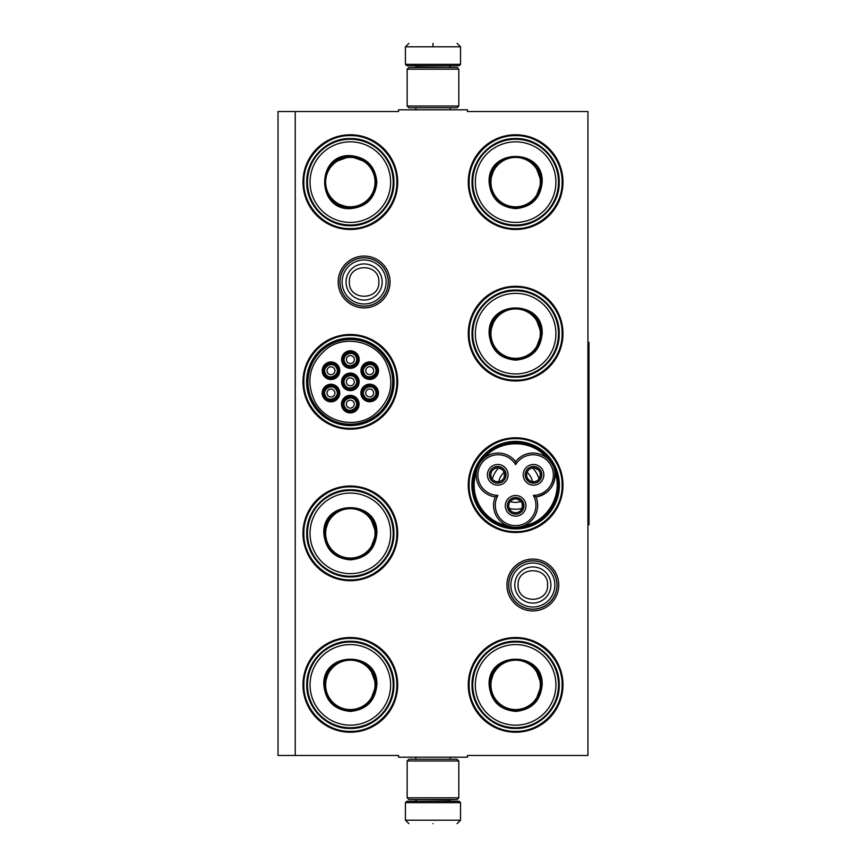 <?xml version="1.0" encoding="UTF-8"?>
<svg xmlns="http://www.w3.org/2000/svg" width="867" height="867" viewBox="0 0 867 867"><rect width="100%" height="100%" fill="white"/><g stroke="black" fill="none" stroke-linecap="round" stroke-linejoin="round"><path stroke-width="1.3" d="M532.847 610.942A25.934 25.934 0 0 1 506.913 585.019A25.934 25.934 0 0 1 532.847 559.085A25.934 25.934 0 0 1 558.771 585.019A25.934 25.934 0 0 1 532.847 610.942M532.847 609.219A24.211 24.211 0 0 1 508.636 585.019A24.211 24.211 0 0 1 532.847 560.808A24.211 24.211 0 0 1 557.058 585.019A24.211 24.211 0 0 1 532.847 609.219M364.118 307.915A25.934 25.934 0 0 1 338.184 281.981A25.934 25.934 0 0 1 364.118 256.058A25.934 25.934 0 0 1 390.042 281.981A25.934 25.934 0 0 1 364.118 307.915M364.118 306.192A24.211 24.211 0 0 1 339.907 281.981A24.211 24.211 0 0 1 364.118 257.781A24.211 24.211 0 0 1 388.318 281.981A24.211 24.211 0 0 1 364.118 306.192M295.246 111.529L398.549 111.529L398.549 109.806L467.421 109.806L467.421 111.529L587.945 111.529L587.945 755.471L467.421 755.471L467.421 757.194L398.549 757.194L398.549 755.471L278.025 755.471L278.025 111.529L295.246 111.529L295.246 755.471M350.344 637.527A47.349 47.349 0 0 0 302.995 684.876A47.349 47.349 0 0 0 350.344 732.225A47.349 47.349 0 0 0 397.682 684.876A47.349 47.349 0 0 0 350.344 637.527M350.344 486.019A47.349 47.349 0 0 0 302.995 533.357A47.349 47.349 0 0 0 350.344 580.706A47.349 47.349 0 0 0 397.682 533.357A47.349 47.349 0 0 0 350.344 486.019M350.344 334.499A47.349 47.349 0 0 0 302.995 381.848A47.349 47.349 0 0 0 350.344 429.198A47.349 47.349 0 0 0 397.682 381.848A47.349 47.349 0 0 0 350.344 334.499M515.627 637.527A47.349 47.349 0 0 0 468.278 684.876A47.349 47.349 0 0 0 515.627 732.225A47.349 47.349 0 0 0 562.976 684.876A47.349 47.349 0 0 0 515.627 637.527M515.627 437.802A47.349 47.349 0 0 0 468.278 485.152A47.349 47.349 0 0 0 515.627 532.501A47.349 47.349 0 0 0 562.976 485.152A47.349 47.349 0 0 0 515.627 437.802M515.627 286.294A47.349 47.349 0 0 0 468.278 333.643A47.349 47.349 0 0 0 515.627 380.981A47.349 47.349 0 0 0 562.976 333.643A47.349 47.349 0 0 0 515.627 286.294M350.344 134.775A47.349 47.349 0 0 0 302.995 182.124A47.349 47.349 0 0 0 350.344 229.473A47.349 47.349 0 0 0 397.682 182.124A47.349 47.349 0 0 0 350.344 134.775M515.627 134.775A47.349 47.349 0 0 0 468.278 182.124A47.349 47.349 0 0 0 515.627 229.473A47.349 47.349 0 0 0 562.976 182.124A47.349 47.349 0 0 0 515.627 134.775M350.344 425.589A43.751 43.751 0 0 1 306.593 381.848A43.751 43.751 0 0 1 350.344 338.097A43.751 43.751 0 0 1 394.084 381.848A43.751 43.751 0 0 1 350.344 425.589M515.627 528.903A43.751 43.751 0 0 1 471.886 485.152A43.751 43.751 0 0 1 515.627 441.411A43.751 43.751 0 0 1 559.378 485.152A43.751 43.751 0 0 1 515.627 528.903M515.627 135.631C540.466 135.003 562.748 157.285 562.119 182.124C562.748 206.964 540.466 229.246 515.627 228.606C490.787 229.246 468.505 206.964 469.145 182.124C468.505 157.285 490.787 135.003 515.627 135.631M350.344 228.606C325.493 229.246 303.212 206.964 303.851 182.124C303.212 157.285 325.493 135.003 350.344 135.631C375.183 135.003 397.465 157.285 396.826 182.124C397.465 206.964 375.183 229.246 350.344 228.606M515.627 638.394C540.466 637.754 562.748 660.036 562.119 684.876C562.748 709.715 540.466 731.997 515.627 731.369C490.787 731.997 468.505 709.715 469.145 684.876C468.505 660.036 490.787 637.754 515.627 638.394M515.627 531.644C490.787 532.273 468.505 509.991 469.145 485.152C468.505 460.312 490.787 438.03 515.627 438.669C540.466 438.03 562.748 460.312 562.119 485.152C562.748 509.991 540.466 532.273 515.627 531.644M515.627 380.125C490.787 380.765 468.505 358.483 469.145 333.643C468.505 308.793 490.787 286.511 515.627 287.15C540.466 286.511 562.748 308.793 562.119 333.643C562.748 358.483 540.466 380.765 515.627 380.125M350.344 486.875C375.183 486.235 397.465 508.517 396.826 533.357C397.465 558.207 375.183 580.489 350.344 579.85C325.493 580.489 303.212 558.207 303.851 533.357C303.212 508.517 325.493 486.235 350.344 486.875M350.344 638.394C375.183 637.754 397.465 660.036 396.826 684.876C397.465 709.715 375.183 731.997 350.344 731.369C325.493 731.997 303.212 709.715 303.851 684.876C303.212 660.036 325.493 637.754 350.344 638.394M350.344 428.331C325.493 428.97 303.212 406.688 303.851 381.848C303.212 357.009 325.493 334.727 350.344 335.356C375.183 334.727 397.465 357.009 396.826 381.848C397.465 406.688 375.183 428.97 350.344 428.331M556.95 585.019A24.103 24.103 0 0 1 532.847 609.122A24.103 24.103 0 0 1 508.745 585.019A24.103 24.103 0 0 1 532.847 560.906A24.103 24.103 0 0 1 556.95 585.019M554.837 585.019A21.989 21.989 0 0 1 532.847 607.008A21.989 21.989 0 0 1 510.858 585.019A21.989 21.989 0 0 1 532.847 563.019A21.989 21.989 0 0 1 554.837 585.019M388.221 281.981A24.103 24.103 0 0 1 364.118 306.094A24.103 24.103 0 0 1 340.005 281.981A24.103 24.103 0 0 1 364.118 257.878A24.103 24.103 0 0 1 388.221 281.981M386.108 281.981A21.989 21.989 0 0 1 364.118 303.981A21.989 21.989 0 0 1 342.118 281.981A21.989 21.989 0 0 1 364.118 259.992A21.989 21.989 0 0 1 386.108 281.981M460.529 64.353L459.152 65.729L406.818 65.729L405.431 64.353L460.529 64.353L460.529 46.796L457.093 43.35M432.98 43.35C464.083 43.35 464.083 43.35 432.98 43.35C401.887 43.35 401.887 43.35 432.98 43.35M432.98 43.469L432.98 46.525M405.431 802.647L460.529 802.647L459.152 801.271L406.818 801.271L405.431 802.647L405.431 820.204L408.877 823.65M432.98 823.65C464.083 823.65 464.083 823.65 432.98 823.65C401.887 823.65 401.887 823.65 432.98 823.65M407.154 106.023L458.806 106.023L457.093 107.746L408.877 107.746L407.154 106.023L407.154 69.176L408.877 67.453L457.093 67.453L458.806 69.176L407.154 69.176M458.806 760.977L407.154 760.977L408.877 759.254L457.093 759.254L458.806 760.977L458.806 797.824L407.154 797.824L408.877 799.547L457.093 799.547L458.806 797.824M350.344 155.605C366.448 157.176 375.281 166.02 376.852 182.124C375.281 198.229 366.448 207.072 350.344 208.644C316.13 210.28 316.13 153.968 350.344 155.605M366.958 162.357L350.344 156.298C366.026 157.827 374.631 166.442 376.17 182.124C374.631 197.806 366.026 206.422 350.344 207.95C317.019 209.543 317.019 154.705 350.344 156.298L333.719 162.357M350.344 139.251A42.873 42.873 0 0 0 307.471 182.124A42.873 42.873 0 0 0 350.344 224.997A42.873 42.873 0 0 0 393.206 182.124A42.873 42.873 0 0 0 350.344 139.251M350.344 141.841A40.283 40.283 0 0 0 310.05 182.124A40.283 40.283 0 0 0 350.344 222.407A40.283 40.283 0 0 0 390.627 182.124A40.283 40.283 0 0 0 350.344 141.841M335.161 203.019L350.344 207.95M350.344 225.702C327.054 226.298 306.17 205.414 306.766 182.124C306.17 158.834 327.054 137.951 350.344 138.547C373.623 137.951 394.507 158.834 393.911 182.124C394.507 205.414 373.623 226.298 350.344 225.702M350.344 157.426A24.699 24.699 0 0 0 325.634 182.124A24.699 24.699 0 0 0 350.344 206.823A24.699 24.699 0 0 0 375.043 182.124A24.699 24.699 0 0 0 350.344 157.426M350.344 156.732A25.392 25.392 0 0 1 375.736 182.124A25.392 25.392 0 0 1 350.344 207.516A25.392 25.392 0 0 1 324.941 182.124A25.392 25.392 0 0 1 350.344 156.732M325.038 374.186A6.882 6.882 0 0 0 334.445 376.712A6.882 6.882 0 0 0 336.97 367.305A6.882 6.882 0 0 0 327.563 364.779A6.882 6.882 0 0 0 325.038 374.186M325.634 373.84C329.308 380.96 340.698 374.381 336.374 367.641C332.7 360.531 321.31 367.109 325.634 373.84M327.574 372.723A3.956 3.956 0 0 1 329.026 367.315A3.956 3.956 0 0 1 334.434 368.768A3.956 3.956 0 0 1 332.982 374.176A3.956 3.956 0 0 1 327.574 372.723M344.372 385.295A6.882 6.882 0 0 0 353.779 387.809A6.882 6.882 0 0 0 356.304 378.402A6.882 6.882 0 0 0 346.898 375.888A6.882 6.882 0 0 0 344.372 385.295M344.968 384.948C348.642 392.057 360.033 385.479 355.708 378.749C352.035 371.629 340.644 378.207 344.968 384.948M346.908 383.832A3.956 3.956 0 0 1 348.361 378.413A3.956 3.956 0 0 1 353.769 379.865A3.956 3.956 0 0 1 352.316 385.273A3.956 3.956 0 0 1 346.908 383.832M344.329 407.588A6.882 6.882 0 0 0 353.736 410.113A6.882 6.882 0 0 0 356.25 400.695A6.882 6.882 0 0 0 346.843 398.181A6.882 6.882 0 0 0 344.329 407.588M344.925 407.241C348.588 414.361 359.989 407.783 355.654 401.042C351.991 393.932 340.59 400.511 344.925 407.241M346.854 406.124A3.956 3.956 0 0 1 348.306 400.717A3.956 3.956 0 0 1 353.714 402.158A3.956 3.956 0 0 1 352.273 407.577A3.956 3.956 0 0 1 346.854 406.124M363.761 374.1A6.882 6.882 0 0 0 373.168 376.625A6.882 6.882 0 0 0 375.693 367.207A6.882 6.882 0 0 0 366.275 364.693A6.882 6.882 0 0 0 363.761 374.1M364.357 373.753C368.02 380.873 379.421 374.295 375.086 367.554C371.423 360.444 360.022 367.023 364.357 373.753M366.297 372.637A3.956 3.956 0 0 1 367.738 367.229A3.956 3.956 0 0 1 373.157 368.681A3.956 3.956 0 0 1 371.705 374.089A3.956 3.956 0 0 1 366.297 372.637M344.427 362.991A6.882 6.882 0 0 0 353.834 365.516A6.882 6.882 0 0 0 356.359 356.109A6.882 6.882 0 0 0 346.941 353.584A6.882 6.882 0 0 0 344.427 362.991M345.023 362.655C348.686 369.765 360.087 363.186 355.763 356.456C352.089 349.336 340.688 355.914 345.023 362.655M346.963 361.528A3.956 3.956 0 0 1 348.404 356.12A3.956 3.956 0 0 1 353.823 357.572A3.956 3.956 0 0 1 352.37 362.98A3.956 3.956 0 0 1 346.963 361.528M363.707 396.392A6.882 6.882 0 0 0 373.113 398.918A6.882 6.882 0 0 0 375.639 389.511A6.882 6.882 0 0 0 366.232 386.985A6.882 6.882 0 0 0 363.707 396.392M364.303 396.046C367.976 403.166 379.367 396.587 375.043 389.857C371.369 382.737 359.978 389.316 364.303 396.046M366.242 394.929A3.956 3.956 0 0 1 367.695 389.521A3.956 3.956 0 0 1 373.103 390.974A3.956 3.956 0 0 1 371.65 396.382A3.956 3.956 0 0 1 366.242 394.929M324.995 396.479A6.882 6.882 0 0 0 334.402 399.004A6.882 6.882 0 0 0 336.916 389.597A6.882 6.882 0 0 0 327.509 387.072A6.882 6.882 0 0 0 324.995 396.479M325.591 396.143C329.254 403.253 340.655 396.674 336.32 389.944C332.657 382.824 321.256 389.402 325.591 396.143M327.531 395.016A3.956 3.956 0 0 1 328.972 389.608A3.956 3.956 0 0 1 334.38 391.06A3.956 3.956 0 0 1 332.939 396.468A3.956 3.956 0 0 1 327.531 395.016M354.213 388.557A7.749 7.749 0 0 1 343.625 385.717A7.749 7.749 0 0 1 346.464 375.14A7.749 7.749 0 0 1 357.052 377.969A7.749 7.749 0 0 1 354.213 388.557M345.944 374.241A8.778 8.778 0 0 1 357.941 377.459A8.778 8.778 0 0 1 354.733 389.456A8.778 8.778 0 0 1 342.736 386.238A8.778 8.778 0 0 1 345.944 374.241M373.601 377.362A7.749 7.749 0 0 1 363.013 374.533A7.749 7.749 0 0 1 365.852 363.945A7.749 7.749 0 0 1 376.43 366.784A7.749 7.749 0 0 1 373.601 377.362M365.332 363.056A8.778 8.778 0 0 1 377.329 366.264A8.778 8.778 0 0 1 374.111 378.261A8.778 8.778 0 0 1 362.113 375.043A8.778 8.778 0 0 1 365.332 363.056M373.547 399.665A7.749 7.749 0 0 1 362.959 396.826A7.749 7.749 0 0 1 365.798 386.238A7.749 7.749 0 0 1 376.386 389.077A7.749 7.749 0 0 1 373.547 399.665M365.278 385.349A8.778 8.778 0 0 1 377.275 388.557A8.778 8.778 0 0 1 374.067 400.554A8.778 8.778 0 0 1 362.07 397.346A8.778 8.778 0 0 1 365.278 385.349M346.518 352.836A7.749 7.749 0 0 0 343.679 363.425A7.749 7.749 0 0 0 354.267 366.264A7.749 7.749 0 0 0 357.096 355.676A7.749 7.749 0 0 0 346.518 352.836M354.776 367.153A8.778 8.778 0 0 0 357.995 355.156A8.778 8.778 0 0 0 345.998 351.948A8.778 8.778 0 0 0 342.79 363.945A8.778 8.778 0 0 0 354.776 367.153M334.825 399.752A7.749 7.749 0 0 0 337.664 389.164A7.749 7.749 0 0 0 327.076 386.324A7.749 7.749 0 0 0 324.247 396.913A7.749 7.749 0 0 0 334.825 399.752M326.566 385.436A8.778 8.778 0 0 0 323.348 397.433A8.778 8.778 0 0 0 335.345 400.641A8.778 8.778 0 0 0 338.563 388.644A8.778 8.778 0 0 0 326.566 385.436M354.159 410.85A7.749 7.749 0 0 0 356.998 400.272A7.749 7.749 0 0 0 346.41 397.433A7.749 7.749 0 0 0 343.581 408.021A7.749 7.749 0 0 0 354.159 410.85M345.9 396.533A8.778 8.778 0 0 0 342.682 408.53A8.778 8.778 0 0 0 354.679 411.749A8.778 8.778 0 0 0 357.898 399.752A8.778 8.778 0 0 0 345.9 396.533M327.13 364.032A7.749 7.749 0 0 1 337.718 366.871A7.749 7.749 0 0 1 334.879 377.448A7.749 7.749 0 0 1 324.291 374.62A7.749 7.749 0 0 1 327.13 364.032M335.399 378.348A8.778 8.778 0 0 1 323.402 375.129A8.778 8.778 0 0 1 326.61 363.143A8.778 8.778 0 0 1 338.607 366.351A8.778 8.778 0 0 1 335.399 378.348M385.533 361.528C374.566 341.186 345.326 334.781 326.859 348.686C309.237 363.501 305.336 381.328 315.154 402.169C326.111 422.511 355.351 428.916 373.818 415.011C391.44 400.196 395.341 382.369 385.533 361.528M313.659 403.025A42.353 42.353 0 0 0 371.52 418.523A42.353 42.353 0 0 0 387.018 360.672A42.353 42.353 0 0 0 329.157 345.164A42.353 42.353 0 0 0 313.659 403.025M388.058 360.065A43.556 43.556 0 0 0 328.56 344.123A43.556 43.556 0 0 0 312.619 403.632A43.556 43.556 0 0 0 372.116 419.574A43.556 43.556 0 0 0 388.058 360.065M376.852 533.357C375.281 549.472 366.448 558.305 350.344 559.876C334.228 558.305 325.396 549.472 323.825 533.357C322.177 499.154 378.5 499.154 376.852 533.357M370.111 549.981L376.17 533.357C374.631 549.049 366.026 557.654 350.344 559.193C334.651 557.654 326.046 549.049 324.518 533.357C322.914 500.042 377.763 500.042 376.17 533.357L370.111 516.743M393.206 533.357A42.873 42.873 0 0 0 350.344 490.494A42.873 42.873 0 0 0 307.471 533.357A42.873 42.873 0 0 0 350.344 576.23A42.873 42.873 0 0 0 393.206 533.357M390.627 533.357A40.283 40.283 0 0 0 350.344 493.074A40.283 40.283 0 0 0 310.05 533.357A40.283 40.283 0 0 0 350.344 573.651A40.283 40.283 0 0 0 390.627 533.357M329.449 518.184L324.518 533.357M306.766 533.357C306.17 510.078 327.054 489.194 350.344 489.79C373.623 489.194 394.507 510.078 393.911 533.357C394.507 556.647 373.623 577.53 350.344 576.934C327.054 577.53 306.17 556.647 306.766 533.357M375.043 533.357A24.699 24.699 0 0 1 350.344 558.066A24.699 24.699 0 0 1 325.634 533.357A24.699 24.699 0 0 1 350.344 508.658A24.699 24.699 0 0 1 375.043 533.357M375.736 533.357A25.392 25.392 0 0 1 350.344 558.76A25.392 25.392 0 0 1 324.941 533.357A25.392 25.392 0 0 1 350.344 507.964A25.392 25.392 0 0 1 375.736 533.357M376.852 684.876C375.281 700.98 366.448 709.824 350.344 711.395C334.228 709.824 325.396 700.98 323.825 684.876C322.177 650.673 378.5 650.673 376.852 684.876M370.111 701.49L376.17 684.876C374.631 700.558 366.026 709.173 350.344 710.702C334.651 709.173 326.046 700.558 324.518 684.876C322.914 651.561 377.763 651.561 376.17 684.876L370.111 668.262M393.206 684.876A42.873 42.873 0 0 0 350.344 642.003A42.873 42.873 0 0 0 307.471 684.876A42.873 42.873 0 0 0 350.344 727.749A42.873 42.873 0 0 0 393.206 684.876M390.627 684.876A40.283 40.283 0 0 0 350.344 644.593A40.283 40.283 0 0 0 310.05 684.876A40.283 40.283 0 0 0 350.344 725.159A40.283 40.283 0 0 0 390.627 684.876M329.449 669.692L324.518 684.876M306.766 684.876C306.17 661.586 327.054 640.702 350.344 641.298C373.623 640.702 394.507 661.586 393.911 684.876C394.507 708.166 373.623 729.049 350.344 728.453C327.054 729.049 306.17 708.166 306.766 684.876M375.043 684.876A24.699 24.699 0 0 1 350.344 709.574A24.699 24.699 0 0 1 325.634 684.876A24.699 24.699 0 0 1 350.344 660.177A24.699 24.699 0 0 1 375.043 684.876M375.736 684.876A25.392 25.392 0 0 1 350.344 710.268A25.392 25.392 0 0 1 324.941 684.876A25.392 25.392 0 0 1 350.344 659.484A25.392 25.392 0 0 1 375.736 684.876M542.146 182.124C540.575 198.229 531.731 207.072 515.627 208.644C499.522 207.072 490.689 198.229 489.118 182.124C487.471 147.921 543.782 147.921 542.146 182.124M535.394 198.738L541.452 182.124C539.924 197.806 531.308 206.422 515.627 207.95C499.945 206.422 491.329 197.806 489.801 182.124C488.208 148.81 543.045 148.81 541.452 182.124L535.394 165.51M558.5 182.124A42.873 42.873 0 0 0 515.627 139.251A42.873 42.873 0 0 0 472.753 182.124A42.873 42.873 0 0 0 515.627 224.997A42.873 42.873 0 0 0 558.5 182.124M555.91 182.124A40.283 40.283 0 0 0 515.627 141.841A40.283 40.283 0 0 0 475.344 182.124A40.283 40.283 0 0 0 515.627 222.407A40.283 40.283 0 0 0 555.91 182.124M494.732 166.941L489.801 182.124M472.049 182.124C471.453 158.834 492.348 137.951 515.627 138.547C538.916 137.951 559.8 158.834 559.204 182.124C559.8 205.414 538.916 226.298 515.627 225.702C492.348 226.298 471.453 205.414 472.049 182.124M540.325 182.124A24.699 24.699 0 0 1 515.627 206.823A24.699 24.699 0 0 1 490.928 182.124A24.699 24.699 0 0 1 515.627 157.426A24.699 24.699 0 0 1 540.325 182.124M541.019 182.124A25.392 25.392 0 0 1 515.627 207.516A25.392 25.392 0 0 1 490.234 182.124A25.392 25.392 0 0 1 515.627 156.732A25.392 25.392 0 0 1 541.019 182.124M542.146 333.643C540.575 349.748 531.731 358.58 515.627 360.152C499.522 358.58 490.689 349.748 489.118 333.643C487.471 299.429 543.782 299.429 542.146 333.643M535.394 350.257L541.452 333.643C539.924 349.325 531.308 357.93 515.627 359.469C499.945 357.93 491.329 349.325 489.801 333.643C488.208 300.318 543.045 300.318 541.452 333.643L535.394 317.019M558.5 333.643A42.873 42.873 0 0 0 515.627 290.77A42.873 42.873 0 0 0 472.753 333.643A42.873 42.873 0 0 0 515.627 376.506A42.873 42.873 0 0 0 558.5 333.643M555.91 333.643A40.283 40.283 0 0 0 515.627 293.349A40.283 40.283 0 0 0 475.344 333.643A40.283 40.283 0 0 0 515.627 373.926A40.283 40.283 0 0 0 555.91 333.643M494.732 318.46L489.801 333.643M472.049 333.643C471.453 310.353 492.348 289.47 515.627 290.066C538.916 289.47 559.8 310.353 559.204 333.643C559.8 356.922 538.916 377.806 515.627 377.21C492.348 377.806 471.453 356.922 472.049 333.643M540.325 333.643A24.699 24.699 0 0 1 515.627 358.342A24.699 24.699 0 0 1 490.928 333.643A24.699 24.699 0 0 1 515.627 308.934A24.699 24.699 0 0 1 540.325 333.643M541.019 333.643A25.392 25.392 0 0 1 515.627 359.036A25.392 25.392 0 0 1 490.234 333.643A25.392 25.392 0 0 1 515.627 308.24A25.392 25.392 0 0 1 541.019 333.643M515.627 461.612A22.043 22.043 -60 0 0 485.91 456.779A22.043 22.043 -60 0 0 495.241 496.921A22.043 22.043 180 0 0 515.627 527.331A22.043 22.043 180 0 0 536.012 496.921A22.043 22.043 60 0 0 552.16 464.062A42.18 42.18 0 0 0 479.093 464.062A42.18 42.18 0 0 0 515.627 527.331A42.18 42.18 0 0 0 552.16 464.062A22.043 22.043 60 0 0 515.627 461.612L515.627 464.669A20.32 20.32 0 0 0 487.893 457.559A20.32 20.32 0 0 0 497.886 495.393A20.32 20.32 0 0 0 515.627 525.619A20.32 20.32 0 0 0 533.368 495.393A20.32 20.32 0 0 0 550.664 464.918A20.32 20.32 0 0 0 515.627 464.669M511.693 526.984L507.108 525.619M549.645 460.55L552.127 464.008M495.241 496.921L497.886 495.393M553.775 467.53L554.772 471.225M523.104 526.031L523.44 525.901C547.554 522.064 563.561 494.353 554.826 471.54C555.639 485.26 549.375 493.713 536.012 496.921L533.368 495.393M519.918 526.919L517.068 527.288M476.514 471.052L476.319 472.298M481.369 460.832L484.241 458.014C499.63 439.049 531.623 439.049 547.012 458.014M529.347 467.595A8.356 8.356 0 0 0 526.291 478.996A8.356 8.356 0 0 0 537.692 482.052A8.356 8.356 0 0 0 540.748 470.651A8.356 8.356 0 0 0 529.347 467.595M542.471 469.654A10.328 10.328 0 0 0 528.361 465.872A10.328 10.328 0 0 0 524.578 479.982A10.328 10.328 0 0 0 538.689 483.764A10.328 10.328 0 0 0 542.471 469.654M493.561 467.595A8.356 8.356 0 0 0 490.505 478.996A8.356 8.356 0 0 0 501.906 482.052A8.356 8.356 0 0 0 504.962 470.651A8.356 8.356 0 0 0 493.561 467.595M506.686 469.654A10.328 10.328 0 0 0 492.564 465.872A10.328 10.328 0 0 0 488.793 479.982A10.328 10.328 0 0 0 502.903 483.764A10.328 10.328 0 0 0 506.686 469.654M511.454 498.579A8.356 8.356 0 0 0 508.398 509.991A8.356 8.356 0 0 0 519.799 513.047A8.356 8.356 0 0 0 522.855 501.635A8.356 8.356 0 0 0 511.454 498.579M524.578 500.649A10.328 10.328 0 0 0 510.468 496.867A10.328 10.328 0 0 0 506.686 510.977A10.328 10.328 0 0 0 520.796 514.76A10.328 10.328 0 0 0 524.578 500.649M477.316 467.996L479.093 464.062M478.649 506.501C490.169 527.884 520.894 534.614 540.293 520.005C558.814 504.431 562.921 485.693 552.604 463.802C541.084 442.43 510.37 435.7 490.96 450.298C472.439 465.872 468.332 484.61 478.649 506.501M478.053 506.848A43.393 43.393 0 0 0 537.323 522.725A43.393 43.393 0 0 0 553.2 463.455A43.393 43.393 0 0 0 493.93 447.578A43.393 43.393 0 0 0 478.053 506.848M530.539 476.547A17.221 17.221 0 0 0 527.103 472.32A17.221 17.221 0 0 1 532.479 481.629A17.221 17.221 0 0 0 530.539 476.547M504.15 472.32A17.221 17.221 0 0 0 498.774 481.629A17.221 17.221 0 0 1 504.15 472.32M521.002 501.505A17.221 17.221 0 0 1 510.251 501.505A17.221 17.221 0 0 0 521.002 501.505M538.949 479.061A24.103 24.103 0 0 0 532.566 468.007M498.688 468.007A24.103 24.103 0 0 0 492.304 479.061M522.01 508.398A24.103 24.103 0 0 1 509.243 508.398M501.18 480.784A6.882 6.882 0 0 1 491.817 478.335L490.624 479.028A8.269 8.269 0 0 0 504.908 478.931A8.269 8.269 0 0 0 497.766 466.554A8.269 8.269 0 0 0 490.538 478.877L491.73 478.194A6.882 6.882 0 0 1 494.288 468.863A6.882 6.882 0 0 1 503.694 471.377A6.882 6.882 0 0 1 501.18 480.784M499.024 468.061L502.481 469.838L503.694 471.377L504.431 473.209L504.236 477.088M536.966 480.784A6.882 6.882 0 0 1 527.602 478.335L526.41 479.028A8.269 8.269 0 0 0 540.694 478.931A8.269 8.269 0 0 0 533.552 466.554A8.269 8.269 0 0 0 526.323 478.877L527.515 478.194A6.882 6.882 0 0 1 530.073 468.863A6.882 6.882 0 0 1 539.48 471.377A6.882 6.882 0 0 1 536.966 480.784M534.809 468.061L538.266 469.838L539.491 471.377L540.217 473.209L540.022 477.088M519.073 511.779A6.882 6.882 0 0 1 509.709 509.33L508.517 510.024A8.269 8.269 0 0 0 522.801 509.926A8.269 8.269 0 0 0 515.659 497.55A8.269 8.269 0 0 0 508.43 509.872L509.623 509.178A6.882 6.882 0 0 1 512.18 499.847A6.882 6.882 0 0 1 521.587 502.372A6.882 6.882 0 0 1 519.073 511.779M516.916 499.045L520.373 500.823L521.598 502.372L522.324 504.193L522.129 508.084M542.146 684.876C540.575 700.98 531.731 709.824 515.627 711.395C499.522 709.824 490.689 700.98 489.118 684.876C487.471 650.673 543.782 650.673 542.146 684.876M535.394 701.49L541.452 684.876C539.924 700.558 531.308 709.173 515.627 710.702C499.945 709.173 491.329 700.558 489.801 684.876C488.208 651.561 543.045 651.561 541.452 684.876L535.394 668.262M558.5 684.876A42.873 42.873 0 0 0 515.627 642.003A42.873 42.873 0 0 0 472.753 684.876A42.873 42.873 0 0 0 515.627 727.749A42.873 42.873 0 0 0 558.5 684.876M555.91 684.876A40.283 40.283 0 0 0 515.627 644.593A40.283 40.283 0 0 0 475.344 684.876A40.283 40.283 0 0 0 515.627 725.159A40.283 40.283 0 0 0 555.91 684.876M494.732 669.692L489.801 684.876M472.049 684.876C471.453 661.586 492.348 640.702 515.627 641.298C538.916 640.702 559.8 661.586 559.204 684.876C559.8 708.166 538.916 729.049 515.627 728.453C492.348 729.049 471.453 708.166 472.049 684.876M540.325 684.876A24.699 24.699 0 0 1 515.627 709.574A24.699 24.699 0 0 1 490.928 684.876A24.699 24.699 0 0 1 515.627 660.177A24.699 24.699 0 0 1 540.325 684.876M541.019 684.876A25.392 25.392 0 0 1 515.627 710.268A25.392 25.392 0 0 1 490.234 684.876A25.392 25.392 0 0 1 515.627 659.484A25.392 25.392 0 0 1 541.019 684.876M587.945 342.248L588.975 342.248L588.975 524.752L587.945 524.752M514.781 585.019A18.066 18.066 0 0 0 532.847 603.074A18.066 18.066 0 0 0 550.903 585.019A18.066 18.066 180 0 0 532.847 566.953A18.066 18.066 180 0 0 514.781 585.019M518.108 585.019C517.187 604.017 548.497 604.017 547.576 585.019C548.497 566.01 517.187 566.01 518.108 585.019M346.052 281.981A18.066 18.066 0 0 0 364.118 300.047A18.066 18.066 0 0 0 382.174 281.981A18.066 18.066 180 0 0 364.118 263.926A18.066 18.066 180 0 0 346.052 281.981M349.379 281.981C348.458 300.99 379.768 300.99 378.846 281.981C379.768 262.983 348.458 262.983 349.379 281.981M449.344 67.453L416.626 67.106L415.25 65.729M405.431 64.353L405.431 46.796L460.529 46.796M416.626 799.547L449.344 799.894L450.721 801.271M460.529 802.647L460.529 820.204L405.431 820.204M476.427 471.54A41.497 41.497 0 0 0 507.813 525.901M450.168 109.806L450.168 107.746M415.802 109.806L415.802 107.746M449.344 67.106L450.721 65.729M405.431 46.796L408.877 43.35M450.168 757.194L450.168 759.254M415.802 757.194L415.802 759.254M416.626 799.894L415.25 801.271M460.529 820.204L457.093 823.65M458.806 106.023L458.806 69.176M407.154 760.977L407.154 797.824"/></g></svg>
